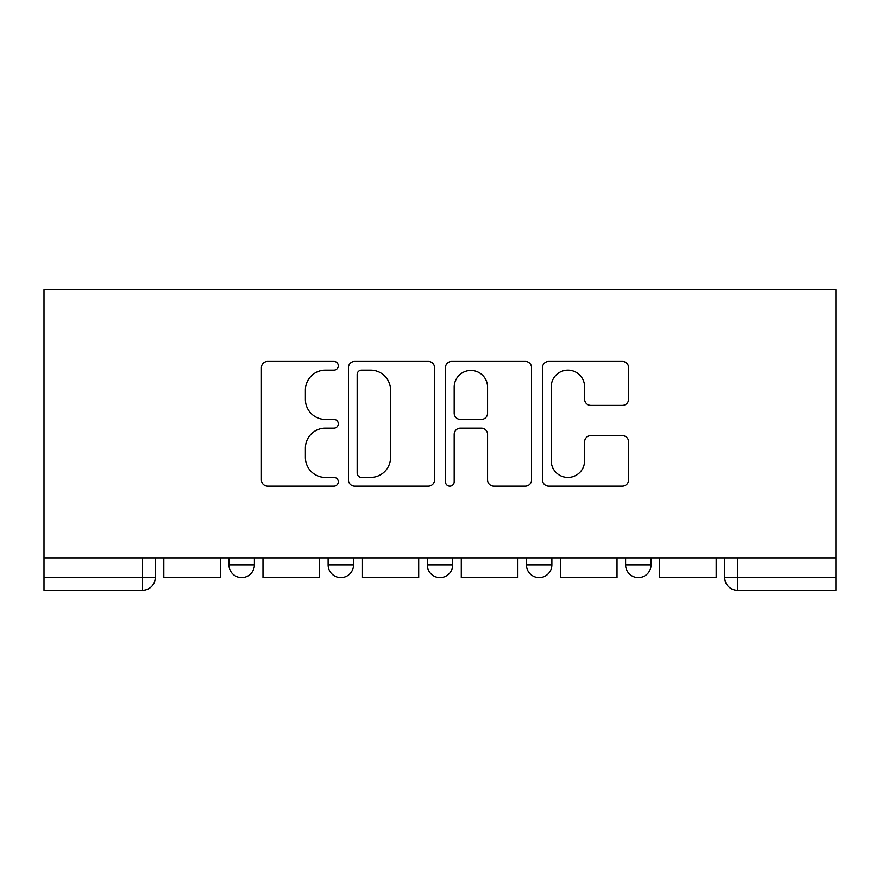 <?xml version="1.0" encoding="UTF-8"?>
<svg xmlns="http://www.w3.org/2000/svg" width="880" height="880" viewBox="0 0 880 880"><rect width="100%" height="100%" fill="white"/><g stroke="black" fill="none" stroke-linecap="round" stroke-linejoin="round"><path stroke-width="1.32" d="M338.305 365.772A4.367 4.367 0 0 0 333.938 361.405L267.641 361.405A6.237 6.237 0 0 0 261.404 367.642L261.404 479.941A6.237 6.237 0 0 0 267.641 486.178L333.938 486.178A4.367 4.367 0 0 0 338.305 481.811A4.367 4.367 0 0 0 333.938 477.444L325.358 477.444A19.965 19.965 0 0 1 305.393 457.479L305.393 448.129A19.965 19.965 0 0 1 325.358 428.164L333.938 428.164A4.367 4.367 0 0 0 338.305 423.786A4.367 4.367 0 0 0 333.938 419.419L325.358 419.419A19.965 19.965 0 0 1 305.393 399.454L305.393 390.104A19.965 19.965 0 0 1 325.358 370.139L333.938 370.139A4.367 4.367 0 0 0 338.305 365.772M625.603 564.905L625.603 557.909L625.603 564.905A12.716 12.716 0 0 0 638.319 577.61A12.716 12.716 0 0 1 625.603 564.905L651.035 564.905A12.716 12.716 0 0 1 638.319 577.61M526.449 557.909L526.449 564.905L551.87 564.905A12.716 12.716 0 0 1 539.154 577.61A12.716 12.716 0 0 1 526.449 564.905L526.449 557.909M427.284 557.909L427.284 564.905L452.716 564.905A12.716 12.716 0 0 1 440 577.61A12.716 12.716 0 0 1 427.284 564.905L427.284 557.909M328.13 564.905L328.13 557.909L328.13 564.905A12.716 12.716 0 0 0 340.846 577.61A12.716 12.716 0 0 1 328.13 564.905L353.551 564.905A12.716 12.716 0 0 1 340.846 577.61A12.716 12.716 0 0 0 353.551 564.905A12.716 12.716 0 0 1 340.846 577.61M228.965 564.905L228.965 557.909L228.965 564.905A12.716 12.716 0 0 0 241.681 577.61A12.716 12.716 0 0 1 228.965 564.905L254.397 564.905A12.716 12.716 0 0 1 241.681 577.61A12.716 12.716 0 0 0 254.397 564.905A12.716 12.716 0 0 1 241.681 577.61M622.336 405.383A6.237 6.237 0 0 0 628.584 399.146L628.584 367.642A6.237 6.237 0 0 0 622.336 361.405L548.713 361.405A6.237 6.237 0 0 0 542.476 367.642L542.476 479.941A6.237 6.237 0 0 0 548.713 486.178L622.336 486.178A6.237 6.237 0 0 0 628.584 479.941L628.584 441.881A6.237 6.237 0 0 0 622.336 435.644L590.832 435.644A6.237 6.237 0 0 0 584.595 441.881L584.595 460.757A16.687 16.687 0 0 1 567.908 477.444A16.687 16.687 0 0 1 551.21 460.757L551.21 386.826A16.687 16.687 0 0 1 567.908 370.139A16.687 16.687 0 0 1 584.595 386.826L584.595 399.146A6.237 6.237 0 0 0 590.832 405.383L622.336 405.383M836 557.909L44 557.909L44 289.674L836 289.674L836 590.326L737.473 590.326A12.716 12.716 0 0 1 724.768 577.61L836 577.61M434.544 367.642A6.237 6.237 0 0 0 428.307 361.405L354.684 361.405A6.237 6.237 0 0 0 348.436 367.642L348.436 479.941A6.237 6.237 0 0 0 354.684 486.178L428.307 486.178A6.237 6.237 0 0 0 434.544 479.941L434.544 367.642M451.693 361.405L525.316 361.405A6.237 6.237 0 0 1 531.564 367.642L531.564 479.941A6.237 6.237 0 0 1 525.316 486.178L493.812 486.178A6.237 6.237 0 0 1 487.575 479.941L487.575 434.401A6.237 6.237 0 0 0 481.338 428.164L460.438 428.164A6.237 6.237 0 0 0 454.19 434.401L454.19 481.811A4.367 4.367 0 0 1 449.823 486.178A4.367 4.367 0 0 1 445.456 481.811L445.456 367.642A6.237 6.237 0 0 1 451.693 361.405M724.768 557.909L724.768 577.61L724.768 557.909M155.232 557.909L155.232 577.61A12.716 12.716 0 0 1 142.527 590.326L44 590.326L44 577.61L155.232 577.61A12.716 12.716 0 0 1 142.527 590.326L142.527 557.909M44 557.909L44 577.61M651.035 557.909L651.035 564.905M551.87 557.909L551.87 564.905A12.716 12.716 0 0 1 539.154 577.61A12.716 12.716 0 0 0 551.87 564.905L551.87 557.909M452.716 557.909L452.716 564.905A12.716 12.716 0 0 1 440 577.61A12.716 12.716 0 0 0 452.716 564.905L452.716 557.909M353.551 557.909L353.551 564.905L353.551 557.909M254.397 557.909L254.397 564.905L254.397 557.909M361.537 370.139A4.367 4.367 0 0 0 357.17 374.506L357.17 473.077A4.367 4.367 0 0 0 361.537 477.444L370.59 477.444A19.965 19.965 0 0 0 390.555 457.479L390.555 390.104A19.965 19.965 0 0 0 370.59 370.139L361.537 370.139M487.575 387.134A16.687 16.687 0 0 0 470.888 370.447A16.687 16.687 0 0 0 454.19 387.134L454.19 413.182A6.237 6.237 0 0 0 460.438 419.419L481.338 419.419A6.237 6.237 0 0 0 487.575 413.182L487.575 387.134M220.385 557.909L220.385 577.61L163.812 577.61L163.812 557.909M319.55 557.909L319.55 577.61L262.977 577.61L262.977 557.909M418.704 557.909L418.704 577.61L362.131 577.61L362.131 557.909M517.869 557.909L517.869 577.61L461.296 577.61L461.296 557.909M617.023 557.909L617.023 577.61L560.45 577.61L560.45 557.909M716.188 557.909L716.188 577.61L659.615 577.61L659.615 557.909M737.473 557.909L737.473 590.326"/></g></svg>
